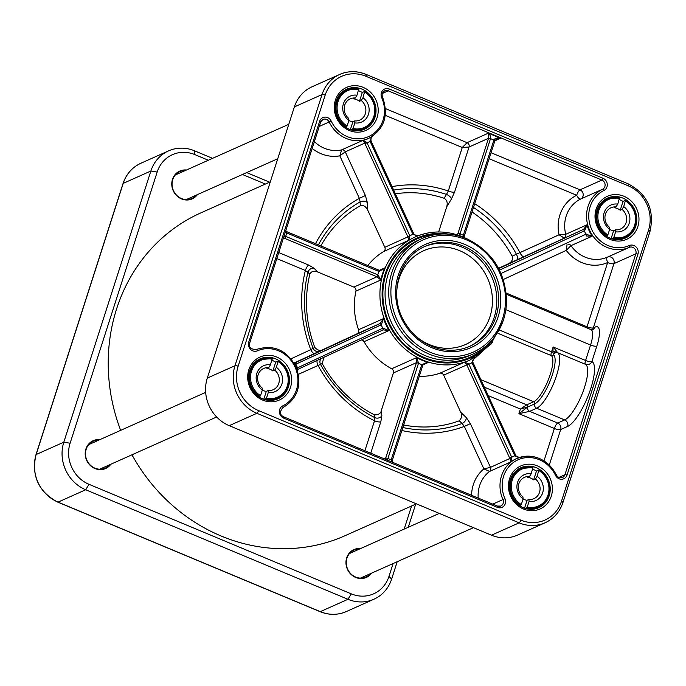<?xml version="1.0" encoding="UTF-8"?>
<svg xmlns="http://www.w3.org/2000/svg" width="686" height="686" viewBox="0 0 686 686"><rect width="100%" height="100%" fill="white"/><g stroke="black" fill="none" stroke-linecap="round" stroke-linejoin="round"><path stroke-width="1.03" d="M270.318 181.841L200.972 212.823A176.791 162.368 65.9 0 0 120.65 430.354M131.961 454.809A176.791 162.368 65.9 0 0 345.169 535.655L416.393 503.841M212.566 158.337L194.532 150.809A37.044 34.017 65.9 0 0 168.542 150.886A37.044 34.017 65.9 0 0 150.869 171.011L63.807 442.178A37.044 34.017 65.9 0 0 85.707 489.761L347.965 599.29A37.044 34.017 65.9 0 0 373.947 599.212A37.044 34.017 65.9 0 0 391.629 579.087L397.203 561.705M177.151 174.158A14.732 13.531 65.9 0 0 176.045 174.175M187.389 199.575A14.732 13.531 65.9 0 0 188.144 198.76M196.29 195.116A14.732 13.531 -114.1 0 1 191.797 198.503A14.732 13.531 -114.1 0 1 173.438 190.571A14.732 13.531 -114.1 0 1 179.783 171.603A14.732 13.531 -114.1 0 1 185.297 170.522M186.455 170.008A15.238 13.994 65.9 0 0 173.198 190.682A15.238 13.994 65.9 0 0 197.439 194.601M109.726 464.739A14.732 13.531 -114.1 0 1 105.232 468.126A14.732 13.531 -114.1 0 1 86.873 460.195A14.732 13.531 -114.1 0 1 93.219 441.227A14.732 13.531 -114.1 0 1 98.733 440.146M99.89 439.632A15.238 13.994 65.9 0 0 86.625 460.306A15.238 13.994 65.9 0 0 110.875 464.225M90.586 443.782A14.732 13.531 65.9 0 0 89.48 443.799M100.825 469.198A14.732 13.531 65.9 0 0 101.571 468.375M351.352 552.684A14.732 13.531 65.9 0 0 350.246 552.702M361.591 578.101A14.732 13.531 65.9 0 0 362.337 577.286M370.483 573.642A14.732 13.531 -114.1 0 1 365.998 577.029A14.732 13.531 -114.1 0 1 347.63 569.097A14.732 13.531 -114.1 0 1 353.985 550.129A14.732 13.531 -114.1 0 1 359.498 549.049M360.656 548.534A15.238 13.994 65.9 0 0 347.39 569.208A15.238 13.994 65.9 0 0 371.64 573.127M408.264 527.268L415.682 504.159M269.607 182.159L246.703 172.598M393.112 563.54L388.979 576.403A31.993 29.378 -114.1 0 1 351.266 593.853L89.017 484.325A31.993 29.378 -114.1 0 1 70.101 443.233L157.163 172.066A31.993 29.378 -114.1 0 1 194.875 154.616L208.33 160.232M242.458 174.493L265.362 184.054M411.591 505.985L404.174 529.095M491.468 535.191L519.13 522.835A37.044 34.017 65.9 0 0 545.121 522.758L517.458 535.114A37.044 34.017 -114.1 0 1 491.468 535.191L229.21 425.663A37.044 34.017 -114.1 0 1 207.309 378.08L294.371 106.913A37.044 34.017 -114.1 0 1 312.053 86.788L339.716 74.431A37.044 34.017 65.9 0 0 322.043 94.557L234.981 365.724A37.044 34.017 65.9 0 0 256.881 413.306L519.13 522.835A2.53 0.712 -67.3 0 0 520.785 520.117L258.536 410.588A34.514 31.702 -114.1 0 1 238.128 366.247L325.19 95.08A34.514 31.702 -114.1 0 1 365.878 76.257L628.127 185.777A34.514 31.702 -114.1 0 1 648.536 230.127A2.53 0.695 17.8 0 1 650.028 231.302A2.53 0.695 17.8 0 1 649.856 231.465M363.16 87.354A23.573 21.652 65.9 0 0 334.699 112.161A23.573 21.652 65.9 0 0 370.834 127.253A23.573 21.652 65.9 0 0 363.16 87.354M276.595 356.977A23.573 21.652 65.9 0 0 248.135 381.785A23.573 21.652 65.9 0 0 284.27 396.877A23.573 21.652 65.9 0 0 276.595 356.977M623.926 196.256A23.573 21.652 65.9 0 0 595.465 221.064A23.573 21.652 65.9 0 0 631.6 236.155A23.573 21.652 65.9 0 0 623.926 196.256M537.352 465.88A23.573 21.652 65.9 0 0 508.901 490.687A23.573 21.652 65.9 0 0 545.036 505.779A23.573 21.652 65.9 0 0 537.352 465.88M458.874 235.367L459.972 234.089A3.37 0.935 113.4 0 1 460.032 233.9L490.747 137.912L490.156 135.348L488.338 133.17L467.063 142.679L462.261 147.49L469.053 147.001A3.37 3.096 65.9 0 0 467.063 142.679L385.481 108.602M438.646 231.971L446.732 206.778L451.414 199.069A5.051 2.29 31.3 0 0 446.475 194.421L444.125 198.271C446.963 199.935 447.838 202.764 446.732 206.778M395.35 193.786A118.704 109.023 -114.1 0 1 444.125 198.271M381.382 410.339C380.927 413.358 378.663 414.884 374.573 414.91L374.813 417.611A5.051 4.262 175 0 0 381.853 415.742L381.382 410.339L393.378 372.961A3.37 3.096 65.9 0 0 391.672 368.768A67.348 61.851 -114.1 0 1 364.06 341.688A3.37 3.096 65.9 0 0 361.368 339.956M460.735 412.269C462.458 414.876 461.978 417.723 459.286 420.81L462.081 423.485A5.051 3.259 133.8 0 0 466.308 417.62L460.735 412.269L443.662 375.156A3.37 3.096 65.9 0 0 439.726 373.287A67.348 61.851 -114.1 0 1 419.275 376.297M367.833 265.533A67.348 61.851 -114.1 0 1 383.688 251.513A3.37 3.096 65.9 0 0 384.82 247.294L367.739 210.19L367.327 202.533A5.051 3.293 -3.1 0 0 360.116 201.916L360.322 205.749C363.314 204.865 365.784 206.349 367.739 210.19M322.995 349.551C320.628 351.215 317.91 350.529 314.814 347.476L313.125 348.291A5.051 4.691 -115.4 0 0 319.607 351.163L357.046 333.799A3.37 3.096 65.9 0 0 358.564 329.743A67.348 61.851 -114.1 0 1 355.931 291.104A3.37 3.096 65.9 0 0 353.865 287.091L317.712 271.99L313.948 268.192A5.051 4.288 -44.7 0 0 307.945 272.308L309.823 274.211C311.212 271.313 313.845 270.567 317.712 271.99M320.816 245.897A118.704 109.023 -114.1 0 1 360.322 205.749M374.573 414.91A118.704 109.023 -114.1 0 1 322.223 363.563L323.964 357.269M472.028 211.991A118.704 109.023 -114.1 0 1 512.15 256.17C513.171 259.394 511.928 261.923 508.42 263.75L516.97 259.84A5.051 1.861 65.4 0 0 516.429 254.214L512.15 256.17M498.576 268.303L508.42 263.75M459.286 420.81A118.704 109.023 -114.1 0 1 403.642 424.986M314.814 347.476A118.704 109.023 -114.1 0 1 309.823 274.211M321.228 358.529A5.051 4.691 -115.4 0 0 320.516 364.36L322.223 363.563M294.946 364.6L381.373 324.77L383.5 318.604L380.155 323.475L294.191 363.254M378.766 270.181A1.681 0.48 112.7 0 1 378.921 270.164A1.681 0.48 112.7 0 1 378.878 271.45A3.37 0.926 -163 0 0 379.066 271.519L384.726 267.943L381.991 270.027L379.247 270.361M283.464 237.87L376.691 276.647A5.059 1.398 -162.2 0 0 376.974 276.767L380.867 279.974L377.977 274.915A3.37 0.935 18.6 0 1 377.797 274.837L285.685 236.37L283.944 236.387M285.556 231.354L286.774 232.983L378.878 271.45A70.718 64.947 65.9 0 0 377.797 274.837A1.681 0.48 -67.3 0 1 376.691 276.647M368.365 138.538A31.993 29.378 -114.1 0 1 368.065 138.675A31.993 29.378 -114.1 0 1 362.928 140.373L341.645 149.882L339.819 155.833L345.281 151.838L364.755 143.134A5.068 2.007 -114.8 0 0 365.003 143.717L407.793 236.687A5.059 1.998 -114.8 0 0 407.93 236.97L408.616 240.374L409.894 235.958A3.37 1.329 66 0 1 409.799 235.77L367.019 142.799A3.396 1.321 63.5 0 1 366.839 142.414L362.928 140.373L364.755 143.134L366.839 142.414M464.208 236.155A1.681 0.463 -162.2 0 0 464.302 236.061A1.681 0.463 -162.2 0 0 463.307 235.272A3.37 0.969 -68.1 0 0 463.247 235.461L463.607 237.219M472.86 359.987L492.282 342.571M515.58 455.367L514.783 455.744A35.355 32.474 65.9 0 0 511.696 457.176L468.907 364.197A3.37 1.329 64.4 0 1 468.821 364.009L464.654 362.148L466.772 364.832A5.059 1.998 -114.8 0 0 466.9 365.124L509.681 458.094A5.068 2.007 -114.8 0 0 509.964 458.66L510.89 461.901L511.867 457.553A3.396 1.321 66.8 0 1 511.696 457.176L509.681 458.094M418.554 363.083L416.608 357.629L416.488 362.637L418.554 363.083A3.37 0.96 111.9 0 0 418.494 363.271A70.718 64.947 65.9 0 0 421.77 364.643L391.192 459.877L391.68 461.927M422.825 365.055L425.003 363.126L428.244 362.491L421.839 364.455A3.37 0.952 -66.6 0 0 421.77 364.643A1.681 0.463 -162.2 0 1 422.765 365.432L421.839 364.455M386.724 459.852L387.916 458.514L418.494 363.271A1.681 0.463 17.8 0 0 416.393 362.92L385.3 459.26M511.867 457.553L490.49 467.363L470.373 423.648L464.336 426.409L483.887 468.89L489.607 471.402A3.37 3.096 65.9 0 0 490.49 467.363L483.887 468.89A37.044 34.017 65.9 0 0 471.574 495.292M402.828 427.524A122.271 112.298 -114.1 0 0 462.081 423.485L464.336 426.409A125.847 115.582 65.9 0 1 401.867 430.516M567.073 244.465L566.233 250.39L570.958 245.648A3.37 3.096 65.9 0 0 568.317 244.199M592.044 329.863A5.051 4.639 65.9 0 0 593.321 327.857L613.944 263.621A5.051 1.398 17.8 0 1 607.65 262.567A5.051 1.998 66.2 0 1 607.436 257.13A31.993 29.378 -114.1 0 1 570.958 245.648L592.241 236.147L585.904 234.209A1.681 0.669 65.2 0 1 586.007 236.01L592.241 236.147A31.993 29.378 -114.1 0 1 587.019 224.794L583.589 229.338A1.681 0.472 65.2 0 1 584.712 230.668L587.019 224.794L565.736 234.303L559.047 234.784L564.115 238.033A3.37 3.096 65.9 0 0 565.736 234.303A31.993 29.378 -114.1 0 1 580.69 199.017A5.051 4.639 65.9 0 0 579.996 189.842L491.065 152.704M613.944 263.621A5.051 4.639 65.9 0 0 607.436 257.13L629.328 247.354A5.051 4.639 -114.1 0 1 635.836 253.837L613.944 263.621M506.319 294.251L591.04 329.64A20.203 5.72 112.7 0 1 590.552 345.024L585.595 360.476A5.051 1.432 -67.3 0 0 585.441 364.309A5.051 4.845 117.2 0 0 591.889 361.531L596.846 346.078A25.253 7.152 -67.3 0 0 595.148 327.042L593.321 327.857A5.051 1.398 17.8 0 1 587.027 326.802A5.051 1.432 -67.3 0 0 586.736 327.839M549.297 464.988L560.676 429.539A5.051 4.639 65.9 0 0 557.692 423.048A5.051 1.432 -67.3 0 0 554.382 428.484A5.051 1.398 -162.2 0 0 560.676 429.539L567.665 426.418A35.355 10.007 -67.3 0 0 589.042 393.498A35.355 10.007 -67.3 0 0 591.889 361.531A5.051 1.398 17.8 0 1 585.595 360.476L553.105 346.987M381.699 97.686A30.304 27.834 -114.1 0 1 368.905 136.454A30.304 27.834 -114.1 0 1 331.184 121.062A6.731 6.183 65.9 0 0 325.113 117.109A6.731 6.183 65.9 0 0 319.65 121.268L248.726 342.177A6.731 6.183 65.9 0 0 250.544 349.371A6.731 6.183 65.9 0 0 257.413 350.829A30.304 27.834 -114.1 0 1 294.929 366.856A30.304 27.834 -114.1 0 1 282.743 405.88A6.731 6.183 65.9 0 0 279.391 412.072A6.731 6.183 65.9 0 0 283.678 418.117L497.324 507.348A6.731 6.183 65.9 0 0 504.021 505.882A6.731 6.183 65.9 0 0 504.965 498.688A30.304 27.834 -114.1 0 1 517.759 459.92A30.304 27.834 -114.1 0 1 555.48 475.312A6.731 6.183 65.9 0 0 561.551 479.257A6.731 6.183 65.9 0 0 567.013 475.098L637.937 254.189A6.731 6.183 65.9 0 0 636.119 247.003A6.731 6.183 65.9 0 0 629.251 245.545A30.304 27.834 -114.1 0 1 591.735 229.518A30.304 27.834 -114.1 0 1 603.92 190.485A6.731 6.183 65.9 0 0 607.273 184.302A6.731 6.183 65.9 0 0 602.985 178.249L389.339 89.026A6.731 6.183 65.9 0 0 382.642 90.492A6.731 6.183 65.9 0 0 381.699 97.686L382.634 97.275C381.536 94.625 382.231 92.481 384.692 90.844A5.051 4.639 -114.1 0 1 388.233 90.835L601.888 180.066A5.051 4.639 -114.1 0 1 602.582 189.242L580.69 199.017A5.051 1.998 64.1 0 1 576.686 195.278A37.044 34.017 65.9 0 0 559.047 234.784L516.429 254.214A122.271 112.298 -114.1 0 0 473.477 207.481M489.135 158.715L576.686 195.278A5.051 1.432 112.7 0 1 579.996 189.842L601.888 180.066A1.681 0.48 -67.3 0 0 602.985 178.249M474.695 203.682A125.847 115.582 65.9 0 1 520.074 252.825A5.051 1.998 -114.8 0 0 524.01 256.598L583.049 229.587A1.681 0.669 65.2 0 1 584.361 230.848L584.712 230.668M494.863 140.681L496.921 138.846L500.557 138.272C497.05 137.654 494.829 138.246 493.886 140.03L463.307 235.272A70.718 64.947 65.9 0 0 460.032 233.9A1.681 0.463 17.8 0 0 457.931 233.549A5.059 1.432 -67.3 0 0 457.845 233.832L457.39 234.878M385.292 115.342L462.261 147.49L448.292 190.991L446.475 194.421A122.271 112.298 -114.1 0 0 393.644 190.082M392.049 186.609A125.847 115.582 65.9 0 1 448.292 190.991A5.051 1.398 -162.2 0 0 454.586 192.037L469.053 147.001L488.509 138.315L457.931 233.549M312.181 148.416A37.044 34.017 65.9 0 0 339.819 155.833L359.361 198.314L360.116 201.916A122.271 112.298 -114.1 0 0 318.39 244.885M315.517 243.684A125.847 115.582 65.9 0 1 359.361 198.314L365.398 195.544L345.281 151.838A3.37 3.096 65.9 0 0 341.645 149.882A31.993 29.378 -114.1 0 1 314.36 141.633M294.037 363.005L314.702 353.444A5.051 1.998 65.2 0 1 310.767 349.671L291.044 358.795M276.818 258.579L305.373 270.498L307.945 272.308A122.271 112.298 -114.1 0 0 313.125 348.291L310.767 349.671A125.847 115.582 65.9 0 1 305.373 270.498A5.051 1.432 112.7 0 1 308.683 265.062L278.748 252.559M370.749 453.18L380.816 421.813A5.051 1.398 17.8 0 1 374.522 420.767L364.901 450.736M298.393 374.324L320.516 364.36A122.271 112.298 -114.1 0 0 374.813 417.611L374.522 420.767A125.847 115.582 65.9 0 1 317.944 365.278A5.051 1.998 65.2 0 1 317.172 360.407M353.865 287.091L376.974 276.767L377.977 274.915M355.931 291.104L380.867 279.974A67.348 61.851 -114.1 0 1 384.726 267.934L379.358 270.335M379.049 270.293L379.066 271.519M297.149 369.677L383.148 329.88L388.996 330.549L382.925 328.14L296.626 368.245M297.029 369.728L383.148 329.88A1.681 0.566 -114.8 0 0 382.925 328.14M382.848 330.017A1.681 0.669 -114.8 0 0 382.754 328.217A70.718 64.947 65.9 0 1 381.202 324.855A1.681 0.669 -114.8 0 0 379.89 323.595M297.535 369.497A1.681 0.669 -114.8 0 0 297.441 367.696A35.355 32.474 65.9 0 0 295.889 364.326A1.681 0.669 -114.8 0 0 294.577 363.074M297.141 369.651A1.681 0.858 -114.9 0 0 297.098 367.859M381.373 324.77A1.681 0.566 -114.8 0 0 380.155 323.475L357.046 333.799M295.546 364.48A1.681 0.858 -114.9 0 0 294.2 363.271M425.003 363.126L422.748 365.252M422.653 365.535A1.681 0.463 -162.2 0 0 422.765 365.432L392.186 460.666A1.681 0.463 -162.2 0 0 391.192 459.877L387.916 458.514A1.681 0.463 17.8 0 0 385.815 458.162L384.297 458.84M472.663 362.105L471.917 362.577A3.37 1.338 -114 0 0 471.994 362.774L514.783 455.744A3.396 1.363 -116.5 0 0 514.98 456.121L519.679 457.408M474.463 357.818L471.917 362.577M472.791 362.397L471.994 362.774A70.718 64.947 65.9 0 1 468.907 364.197L466.9 365.124M515.855 455.933L514.98 456.121M468.821 364.009L443.662 375.156M586.273 234.055A1.681 0.472 65.2 0 1 586.547 235.761L586.581 235.744M464.105 236.447A1.681 0.557 -163.3 0 0 464.225 236.31A1.681 0.557 -163.3 0 0 463.247 235.461M488.338 133.17L488.509 138.315A1.681 0.463 17.8 0 1 490.61 138.658L493.886 140.03A1.681 0.463 -162.2 0 1 494.88 140.819L500.557 138.272L488.338 133.17M456.276 234.535L457.845 233.832A1.681 0.557 16.7 0 1 459.972 234.089M371.915 136.686L369.951 140.973A3.396 1.363 -113.2 0 0 370.106 141.367L370.903 140.99M365.003 143.717L367.019 142.799A35.355 32.474 65.9 0 0 370.106 141.367L412.895 234.338A3.37 1.338 -115.6 0 0 412.981 234.526L418.469 235.641M412.981 234.526L413.821 234.243M407.793 236.687L409.799 235.77A70.718 64.947 65.9 0 1 412.895 234.338L413.684 233.96M369.951 140.973L370.654 140.407M384.82 247.294L409.894 235.958M553.148 346.979L551.535 351.815A5.051 1.432 -67.3 0 0 551.312 355.605A25.253 7.152 112.7 0 1 548.706 378.869A25.253 7.152 112.7 0 1 533.682 401.739L526.694 404.86L520.4 409.053L527.688 407.021L518.916 413.675L529.678 411.351L536.666 408.23A30.304 8.584 -67.3 0 0 554.7 380.781A30.304 8.584 -67.3 0 0 557.829 352.87L553.105 346.91L552.933 352.201L553.491 354.696A1.681 1.612 -52 0 1 551.312 355.605L498.182 333.413M499.76 330.189L551.535 351.815A1.681 0.463 17.8 0 0 552.933 352.201A3.37 1.972 -29.6 0 1 556.097 351.138M567.665 426.418A5.051 4.639 -114.1 0 0 564.681 419.926A30.304 8.584 112.7 0 0 583.006 391.715A30.304 8.584 112.7 0 0 585.441 364.309L557.418 352.604A3.37 3.198 116.8 0 0 553.233 354.285M622.819 198.065A21.892 20.1 -114.1 0 1 636.754 218.037A21.892 20.1 -114.1 0 1 625.315 238.085A21.892 20.1 -114.1 0 1 598.038 226.294A21.892 20.1 -114.1 0 1 607.462 198.108A21.892 20.1 -114.1 0 1 622.819 198.065M275.489 358.787A21.892 20.1 -114.1 0 1 289.423 378.758A21.892 20.1 -114.1 0 1 277.984 398.798A21.892 20.1 -114.1 0 1 250.707 387.015A21.892 20.1 -114.1 0 1 260.131 358.829A21.892 20.1 -114.1 0 1 275.489 358.787M536.255 467.689A21.892 20.1 -114.1 0 1 550.189 487.66A21.892 20.1 -114.1 0 1 538.75 507.7A21.892 20.1 -114.1 0 1 511.464 495.918A21.892 20.1 -114.1 0 1 520.897 467.732A21.892 20.1 -114.1 0 1 536.255 467.689M362.054 89.163A21.892 20.1 -114.1 0 1 375.988 109.134A21.892 20.1 -114.1 0 1 364.549 129.174A21.892 20.1 -114.1 0 1 337.272 117.392A21.892 20.1 -114.1 0 1 346.696 89.206A21.892 20.1 -114.1 0 1 362.054 89.163M622.039 209.41A11.645 10.693 -114.1 0 1 620.53 229.004A11.645 10.693 -114.1 0 1 615.488 229.819L615.625 231.799A14.174 13.017 65.9 0 0 629.233 223.199A14.174 13.017 65.9 0 0 623.72 206.606L622.039 209.41L620.213 210.225A11.645 10.693 65.9 0 0 617.383 208.527A11.645 10.693 65.9 0 0 614.253 207.738L616.079 206.923L617.76 204.119A14.174 13.017 65.9 0 0 604.152 212.72A14.174 13.017 65.9 0 0 609.665 229.313L609.528 227.323A11.645 10.693 -114.1 0 1 611.029 207.738A11.645 10.693 -114.1 0 1 616.079 206.923M609.631 229.416A11.645 10.693 65.9 0 0 613.661 230.633L615.488 229.819M619.218 199.566A21.043 19.328 -114.1 0 1 623.042 201.418L620.213 210.225M623.042 201.418L625.469 200.329L623.72 206.606M615.625 231.799L613.824 237.433L612.083 238.882M606.433 236.25L607.856 234.946L609.665 229.313M617.76 204.119L619.509 197.842A21.043 19.328 65.9 0 0 607.805 198.88A21.043 19.328 65.9 0 0 596.769 216.484A21.043 19.328 65.9 0 0 607.307 235.864M607.856 234.946A20.203 18.556 -114.1 0 1 598.809 210.491A20.203 18.556 -114.1 0 1 619.569 198.486L619.509 197.842M625.469 200.329L625.529 200.972A20.203 18.556 -114.1 0 1 634.576 225.428A20.203 18.556 -114.1 0 1 613.824 237.433M613.661 230.633L611.115 238.565M361.273 100.508A11.645 10.693 -114.1 0 1 359.764 120.101A11.645 10.693 -114.1 0 1 354.722 120.916L354.868 122.897A14.174 13.017 65.9 0 0 368.468 114.296A14.174 13.017 65.9 0 0 362.954 97.704L361.273 100.508L359.447 101.322A11.645 10.693 65.9 0 0 356.617 99.624A11.645 10.693 65.9 0 0 353.487 98.835L355.314 98.021L356.994 95.217A14.174 13.017 65.9 0 0 343.386 103.818A14.174 13.017 65.9 0 0 348.9 120.41L348.762 118.421A11.645 10.693 -114.1 0 1 350.263 98.827A11.645 10.693 -114.1 0 1 355.314 98.021M348.874 120.513A11.645 10.693 65.9 0 0 352.896 121.731L354.722 120.916M358.452 90.663A21.043 19.328 -114.1 0 1 362.277 92.516L359.447 101.322M362.277 92.516L364.712 91.427L362.954 97.704M354.868 122.897L353.058 128.531L351.318 129.98M345.675 127.347L347.099 126.044L348.9 120.41M356.994 95.217L358.744 88.94A21.043 19.328 65.9 0 0 347.039 89.977A21.043 19.328 65.9 0 0 336.003 107.582A21.043 19.328 65.9 0 0 346.541 126.961M347.099 126.044A20.203 18.556 -114.1 0 1 338.044 101.588A20.203 18.556 -114.1 0 1 358.804 89.583L358.744 88.94M364.712 91.427L364.763 92.07A20.203 18.556 -114.1 0 1 373.81 116.526A20.203 18.556 -114.1 0 1 353.058 128.531M352.896 121.731L350.349 129.663M274.709 370.131A11.645 10.693 -114.1 0 1 273.2 389.725A11.645 10.693 -114.1 0 1 268.157 390.531L268.295 392.521A14.174 13.017 65.9 0 0 281.903 383.92A14.174 13.017 65.9 0 0 276.389 367.327L274.709 370.131L272.882 370.946A11.645 10.693 65.9 0 0 270.044 369.248A11.645 10.693 65.9 0 0 266.923 368.451L268.749 367.636L270.43 364.841A14.174 13.017 65.9 0 0 256.821 373.441A14.174 13.017 65.9 0 0 262.335 390.034L262.198 388.044A11.645 10.693 -114.1 0 1 263.698 368.451A11.645 10.693 -114.1 0 1 268.749 367.636M262.301 390.137A11.645 10.693 65.9 0 0 266.331 391.346L268.157 390.531M271.888 360.287A21.043 19.328 -114.1 0 1 275.712 362.139L272.882 370.946M275.712 362.139L278.139 361.05L276.389 367.327M268.295 392.521L266.485 398.154L264.753 399.604M259.102 396.971L260.526 395.668L262.335 390.034M270.43 364.841L272.179 358.564A21.043 19.328 65.9 0 0 260.474 359.601A21.043 19.328 65.9 0 0 249.438 377.206A21.043 19.328 65.9 0 0 259.977 396.585M260.526 395.668A20.203 18.556 -114.1 0 1 251.479 371.212A20.203 18.556 -114.1 0 1 272.239 359.207L272.179 358.564M278.139 361.05L278.199 361.694A20.203 18.556 -114.1 0 1 287.245 386.149A20.203 18.556 -114.1 0 1 266.485 398.154M266.331 391.346L263.784 399.286M535.474 479.034A11.645 10.693 -114.1 0 1 533.965 498.628A11.645 10.693 -114.1 0 1 528.923 499.442L529.06 501.423A14.174 13.017 65.9 0 0 542.669 492.822A14.174 13.017 65.9 0 0 537.155 476.23L535.474 479.034L533.648 479.848A11.645 10.693 65.9 0 0 530.81 478.151A11.645 10.693 65.9 0 0 527.688 477.362L529.506 476.547L531.196 473.743A14.174 13.017 65.9 0 0 517.587 482.344A14.174 13.017 65.9 0 0 523.101 498.936L522.955 496.947A11.645 10.693 -114.1 0 1 524.464 477.353A11.645 10.693 -114.1 0 1 529.506 476.547M523.066 499.039A11.645 10.693 65.9 0 0 527.097 500.257L528.923 499.442M532.653 469.19A21.043 19.328 -114.1 0 1 536.478 471.042L533.648 479.848M536.478 471.042L538.904 469.953L537.155 476.23M529.06 501.423L527.251 507.057L525.519 508.506M519.868 505.874L521.291 504.57L523.101 498.936M531.196 473.743L532.945 467.466A21.043 19.328 65.9 0 0 521.24 468.504A21.043 19.328 65.9 0 0 510.195 486.108A21.043 19.328 65.9 0 0 520.743 505.488M521.291 504.57A20.203 18.556 -114.1 0 1 512.245 480.114A20.203 18.556 -114.1 0 1 532.996 468.109L532.945 467.466M538.904 469.953L538.956 470.596A20.203 18.556 -114.1 0 1 548.011 495.052A20.203 18.556 -114.1 0 1 527.251 507.057M527.097 500.257L524.55 508.189M70.101 443.233L63.807 442.178L36.144 454.535L123.206 183.376A37.044 34.017 -114.1 0 1 140.879 163.242C132.175 167.315 126.224 174.081 123.034 183.531A2.53 0.695 17.8 0 1 123.206 183.376L150.869 171.011L157.163 172.066M89.017 484.325L85.707 489.761L58.036 502.126A37.044 34.017 -114.1 0 1 36.144 454.535A2.53 0.695 17.8 0 0 35.972 454.698A2.53 0.695 17.8 0 0 36.015 454.929M351.266 593.853L347.965 599.29L320.293 611.646L58.036 502.126A2.53 0.712 -67.3 0 1 57.813 502.143L320.062 611.663A2.53 0.712 -67.3 0 0 320.293 611.646A37.044 34.017 -114.1 0 0 346.284 611.569C337.744 615.222 328.997 615.256 320.062 611.663A2.53 0.712 -67.3 0 1 319.916 611.492M57.658 501.963A2.53 0.712 -67.3 0 0 57.813 502.143C38.57 491.853 31.299 476.041 35.972 454.698L123.034 183.531A2.53 0.695 17.8 0 0 123.077 183.762M194.875 154.616L194.532 150.809M388.979 576.403L391.629 579.087M294.371 106.913L322.043 94.557A2.53 0.695 -162.2 0 1 325.19 95.08M365.707 74.354A37.044 34.017 65.9 0 0 339.716 74.431C348.256 70.778 357.003 70.744 365.938 74.337A2.53 0.712 -67.3 0 0 365.707 74.354M207.309 378.08L234.981 365.724A2.53 0.695 -162.2 0 1 238.128 366.247M648.536 230.127L561.474 501.286A2.53 0.695 17.8 0 1 562.966 502.469A2.53 0.695 17.8 0 1 562.794 502.624M561.474 501.286A34.514 31.702 -114.1 0 1 520.785 520.117M320.628 121.911A5.051 4.639 -114.1 0 1 329.177 122.005A31.993 29.378 65.9 0 0 368.674 138.401C384.237 129.362 388.893 115.651 382.634 97.275L382.505 97.335M319.239 126.447L331.184 121.062M422.996 364.832L428.244 362.491A67.348 61.851 -114.1 0 1 416.608 357.629L391.672 368.768M469.884 360.081A67.348 61.851 -114.1 0 1 469.584 360.219A67.348 61.851 -114.1 0 1 464.654 362.148L439.726 373.287M462.51 236.824A67.348 61.851 65.9 0 0 415.253 236.962A67.348 61.851 65.9 0 0 386.244 323.681A67.348 61.851 65.9 0 0 470.193 359.944L490.953 344.209L503.258 320.482M383.688 251.513L408.616 240.374A67.348 61.851 -114.1 0 1 414.653 237.236A67.348 61.851 -114.1 0 1 414.953 237.099M364.06 341.688L388.996 330.549A67.348 61.851 -114.1 0 1 383.5 318.604L358.564 329.743M449.124 234.192A65.667 60.308 65.9 0 0 384.057 278.002A65.667 60.308 65.9 0 0 418.803 355.802A65.667 60.308 65.9 0 0 494.855 336.577M438.491 234.218A64.818 59.536 65.9 0 0 388.971 322.463A64.818 59.536 65.9 0 0 487.737 344.475M466.137 238.505A63.138 57.993 65.9 0 0 421.839 238.634L418.186 240.263A63.138 57.993 65.9 0 0 390.994 321.562A63.138 57.993 65.9 0 0 469.687 355.562L473.34 353.933C480.817 350.572 487.249 345.718 492.634 339.381C501.517 328.654 506.165 315.972 506.568 301.343C505.573 271.965 492.145 251.016 466.291 238.496C451.114 232.4 436.296 232.443 421.839 238.634A63.138 57.993 65.9 0 0 394.639 319.933A63.138 57.993 65.9 0 0 473.34 353.933M466.248 239.774A61.457 56.441 65.9 0 0 392.066 304.455A61.457 56.441 65.9 0 0 486.271 343.797A61.457 56.441 65.9 0 0 466.248 239.774M464.765 244.396A56.406 51.802 65.9 0 0 396.68 303.761A56.406 51.802 65.9 0 0 483.141 339.87A56.406 51.802 65.9 0 0 464.765 244.396M463.667 246.214A54.717 50.258 65.9 0 0 425.269 246.317C398.592 257.181 388.113 295.306 404.611 322.188C412.938 336.089 424.514 344.981 439.349 348.865C450.007 351.369 460.186 350.495 469.901 346.241A54.717 50.258 65.9 0 0 498.499 296.138A54.717 50.258 65.9 0 0 463.667 246.214M468.992 346.644A54.717 50.258 65.9 0 0 496.647 296.412A54.717 50.258 65.9 0 0 461.841 247.029A54.717 50.258 65.9 0 0 424.368 246.737M415.939 336.286A51.356 47.163 65.9 0 0 487.017 323.861A51.356 47.163 65.9 0 0 459.637 250.647A51.356 47.163 65.9 0 0 396.68 293.162M314.702 353.444L319.607 351.163M283.164 238.814L284.579 238.179A1.681 0.48 -67.3 0 0 285.685 236.37L286.774 232.983A1.681 0.48 112.7 0 0 286.817 231.697L379.169 270.267L382.025 270.01M596.846 346.078A5.051 1.398 -162.2 0 1 590.552 345.024L505.874 309.66M557.829 352.87A3.37 3.224 128 0 0 553.491 354.696A26.943 7.623 -67.3 0 1 550.704 379.504A26.943 7.623 -67.3 0 1 534.677 403.9A3.37 3.096 -114.1 0 0 536.666 408.23L564.681 419.926L557.692 423.048L529.678 411.351A3.37 3.096 -114.1 0 1 527.688 407.021L534.677 403.9A1.681 1.544 65.9 0 0 533.682 401.739L480.903 379.692M586.007 236.01L586.547 235.761M470.373 423.648L466.308 417.62M478.202 498.062A31.993 29.378 -114.1 0 1 489.607 471.402L510.89 461.901A31.993 29.378 -114.1 0 1 516.172 458.78A31.993 29.378 -114.1 0 1 516.472 458.651M555.48 475.312L556.269 474.909A31.993 29.378 65.9 0 0 516.772 458.514A31.993 29.378 65.9 0 0 502.941 499.58L492.745 504.133M504.965 498.688L502.941 499.58A5.051 4.639 -114.1 0 1 497.461 506.174M527.688 407.021A1.681 1.544 65.9 0 0 526.694 404.86L484.35 387.178M503.31 279.502L566.233 250.39A37.044 34.017 65.9 0 0 607.65 262.567L587.027 326.802L506.199 293.042M591.04 329.64L592.747 329.777A5.051 4.639 65.9 0 0 595.148 327.042M488.235 395.616L520.4 409.053L518.916 413.675L554.382 428.484L543.998 460.838M516.97 259.84L524.01 256.598M451.414 199.069L454.586 192.037M367.327 202.533L365.398 195.544M313.948 268.192L308.683 265.062M380.816 421.813L381.853 415.742M286.662 231.714A1.681 0.48 112.7 0 1 286.808 231.697L285.788 230.642M392.075 460.778A1.681 0.463 -162.2 0 0 392.186 460.666L392.358 462.21M393.378 372.961L416.488 362.637A5.059 1.432 -67.3 0 0 416.393 362.92M499.502 270.113L584.361 230.848A35.355 32.474 65.9 0 0 585.904 234.209L501.054 273.474M583.049 229.587L498.731 268.603M494.769 140.922A1.681 0.463 -162.2 0 0 494.88 140.819L496.87 138.872M389.339 89.026A1.681 0.48 -67.3 0 1 388.233 90.835L382.402 93.442M603.92 190.485A1.681 0.669 64.1 0 0 602.582 189.242A31.993 29.378 65.9 0 0 589.72 230.436A31.993 29.378 65.9 0 0 629.328 247.354A1.681 0.669 -113.8 0 0 629.251 245.545M637.937 254.189A1.681 0.463 17.8 0 0 635.836 253.837L564.912 474.755L558.944 477.422M567.013 475.098A1.681 0.463 17.8 0 0 564.912 474.755A5.051 4.639 -114.1 0 1 562.503 477.499C559.63 478.211 557.589 477.327 556.389 474.858C546.759 458.437 533.554 452.983 516.772 458.514L516.172 458.78M320.534 122.159A1.681 0.463 -162.2 0 0 320.645 122.057A1.681 0.463 -162.2 0 0 319.65 121.268M249.61 343.069A1.681 0.463 -162.2 0 0 249.721 342.966A1.681 0.463 -162.2 0 0 248.726 342.177M322.943 119.415L320.645 122.057L249.721 342.966C248.349 347.047 250.484 349.243 256.127 349.56A1.681 0.669 66.2 0 1 256.127 349.56A1.681 0.669 66.2 0 1 257.413 350.829M282.864 407.673A1.681 0.669 -115.9 0 0 282.872 407.664A1.681 0.669 -115.9 0 0 282.743 405.88M283.558 416.848A1.681 0.48 112.7 0 1 283.712 416.839A1.681 0.48 112.7 0 1 283.678 418.117M497.213 506.079A1.681 0.48 112.7 0 1 497.367 506.062A1.681 0.48 112.7 0 1 497.324 507.348M628.127 185.777A2.53 0.712 -67.3 0 0 628.187 183.857A2.53 0.712 -67.3 0 0 627.964 183.874M365.878 76.257A2.53 0.712 -67.3 0 0 365.938 74.337L628.187 183.857C647.43 194.147 654.701 209.959 650.028 231.302L562.966 502.469C559.776 511.919 553.825 518.685 545.121 522.758M258.536 410.588A2.53 0.712 112.7 0 1 256.881 413.306L229.21 425.663M613.267 238.351A21.043 19.328 65.9 0 0 624.972 237.313A21.043 19.328 65.9 0 0 636.008 219.786A21.043 19.328 65.9 0 0 625.606 200.415M352.501 129.448A21.043 19.328 65.9 0 0 364.206 128.411A21.043 19.328 65.9 0 0 375.251 110.883A21.043 19.328 65.9 0 0 364.841 91.512M265.936 399.072A21.043 19.328 65.9 0 0 277.641 398.034A21.043 19.328 65.9 0 0 288.677 380.507A21.043 19.328 65.9 0 0 278.276 361.136M526.702 507.974A21.043 19.328 65.9 0 0 538.407 506.937A21.043 19.328 65.9 0 0 549.443 489.41A21.043 19.328 65.9 0 0 539.042 470.039M373.947 599.212L346.284 611.569M168.542 150.886L140.879 163.242M439.297 513.402L349.491 553.516M473.434 527.663L360.476 578.109M205.663 392.383L88.726 444.614M216.639 416.985L99.71 469.207M288.797 124.295L175.29 174.99M277.736 158.732L186.283 199.583M368.674 138.401L368.065 138.675M469.584 360.219L470.193 359.944M414.653 237.236L415.253 236.962C430.671 230.367 446.475 230.316 462.664 236.816L466.737 238.685M519.868 457.348L517.638 457.116L515.941 455.804L472.8 362.097L472.748 360.313L474.626 357.732M464.293 237.519L464.216 236.31L494.88 140.819M372.095 136.565L370.903 138.332L371.023 140.939L413.924 234.158L415.279 235.367L418.623 235.59M256.127 349.56C273.551 344.046 286.937 349.98 296.258 367.344C302.166 385.138 297.707 398.575 282.872 407.664C279.434 411.892 279.708 414.944 283.712 416.839L497.367 506.062L500.754 506.062M619.93 239.568L624.972 237.313C639.292 231.799 639.618 208.115 625.555 200.329M602.762 201.135L607.805 198.88L619.578 197.834M359.164 130.657L364.206 128.411C378.526 122.897 378.852 99.213 364.798 91.427M341.997 92.233L347.039 89.977L358.812 88.931M272.599 400.281L277.641 398.034C291.962 392.521 292.287 368.836 278.224 361.05M255.432 361.848L260.474 359.601L272.248 358.546M533.365 509.183L538.407 506.937C552.727 501.423 553.053 477.739 538.99 469.953M516.198 470.759L521.24 468.504L533.013 467.458"/></g></svg>
